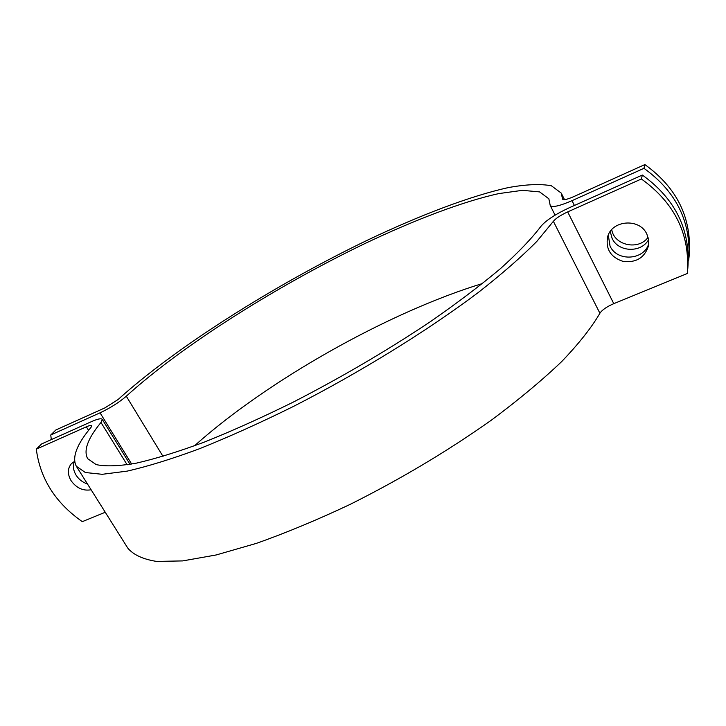 <?xml version="1.0" encoding="UTF-8"?>
<svg xmlns="http://www.w3.org/2000/svg" width="726" height="726" viewBox="0 0 726 726"><rect width="100%" height="100%" fill="white"/><g stroke="black" fill="none" stroke-linecap="round" stroke-linejoin="round"><path stroke-width="1.09" d="M688.348 260.815L688.72 259.935C691.433 222.347 676.514 191.809 643.971 168.323L644.87 164.575L573.531 196.719C567.278 199.423 563.639 200.24 562.596 199.178L561.216 193.071L551.424 185.792C540.607 183.742 526.259 184.331 508.363 187.58C470.248 196.02 420.327 215.077 367.683 240.07C275.399 284.501 176.654 346.611 117.939 399.636L104.88 407.894L55.866 429.974L50.756 434.983L51.301 439.602M644.87 164.575C677.122 187.852 691.896 218.136 689.21 255.434L688.72 259.935M643.971 168.323L572.006 200.666C559.528 206.048 552.277 207.663 550.235 205.531L548.856 198.779L539.59 191.9L522.421 190.339L498.762 193.597C462.544 201.61 414.909 219.787 364.561 243.718C276.279 286.253 181.736 345.857 126.297 396.205C119.182 402.367 110.425 407.903 100.043 412.831L50.756 434.983M611.737 229.652C614.187 245.479 638.59 250.706 648.082 237.311M648.599 239.625C641.33 253.174 618.271 252.285 612.118 238.391L610.239 231.53M482.545 283.503C388.628 312.162 267.631 380.342 194.459 445.828M642.347 175.048C675.434 198.924 690.598 229.906 687.849 268.003L687.34 272.74C690.108 234.344 674.799 203.089 641.403 178.986L642.347 175.048L569.284 207.754C555.181 214.342 545.707 220.577 540.843 226.458C531.604 238.627 518.192 252.639 500.595 268.511C480.676 285.254 457.316 302.942 430.518 321.582C387.439 350.359 341.592 377.248 292.995 402.249C261.587 417.722 231.984 431.026 204.197 442.152C178.024 451.826 155.237 458.859 135.853 463.27C118.683 466.165 105.461 466.609 96.186 464.604L87.637 458.66C83.345 450.537 87.792 438.477 100.978 422.468L102.239 419.319L130.036 464.359M102.239 419.319C101.213 418.149 97.602 418.929 91.394 421.661L41.627 443.94L36.3 449.158L86.349 426.815C89.434 425.454 91.231 425.073 91.73 425.654L91.077 427.269C76.666 444.521 71.756 457.525 76.348 466.273L85.359 472.517L102.239 474.305L127.132 471.129C147.587 466.473 171.635 459.041 199.296 448.813C228.681 437.034 259.981 422.949 293.195 406.56C360.35 372.238 428.231 330.248 478.579 292.269C502.21 273.729 521.622 256.777 536.823 241.413L553.375 221.321C555.78 218.372 560.554 215.232 567.687 211.901L613.779 303.659L687.25 273.52L687.34 272.74M567.687 211.901L641.403 178.986M646.902 234.235L648.645 239.97L648.472 245.905C644.661 257.694 636.248 262.876 623.226 261.451C610.875 257.421 605.638 249.354 607.535 237.239C611.392 220.023 639.778 217.691 646.902 234.235M36.3 449.158C40.13 478.697 55.466 502.864 82.301 521.658L105.252 512.247M91.122 489.769C83.172 491.148 76.493 488.117 71.094 480.703C67.355 474.151 67.464 468.461 71.438 463.642L74.624 461.319M608.288 235.079L610.031 246.05C616.955 261.877 644.153 260.335 648.772 243.637M74.451 461.4C72.682 465.802 73.244 470.421 76.139 475.258C78.934 479.514 82.71 482.418 87.465 483.952M613.779 303.659C606.682 306.753 602.063 309.957 599.903 313.251C591.572 327.571 578.831 343.679 561.679 361.593C542.05 380.315 518.682 399.79 491.575 420.018C447.76 451.018 400.498 479.196 349.778 504.561C316.89 520.07 285.699 533.02 256.196 543.429L216.166 554.963L182.689 560.908L156.625 561.425C142.995 559.265 133.384 554.827 127.785 548.103L76.348 466.273M131.66 464.068L100.043 412.831M162.987 456.382L126.297 396.205M562.532 198.888L562.786 199.396M574.402 205.458L572.006 200.666M86.349 426.815L88.563 430.382M553.375 221.321L599.903 313.251M127.159 464.822L100.978 422.468M564.51 199.632L561.216 193.071M550.235 205.531L555.1 215.15"/></g></svg>
